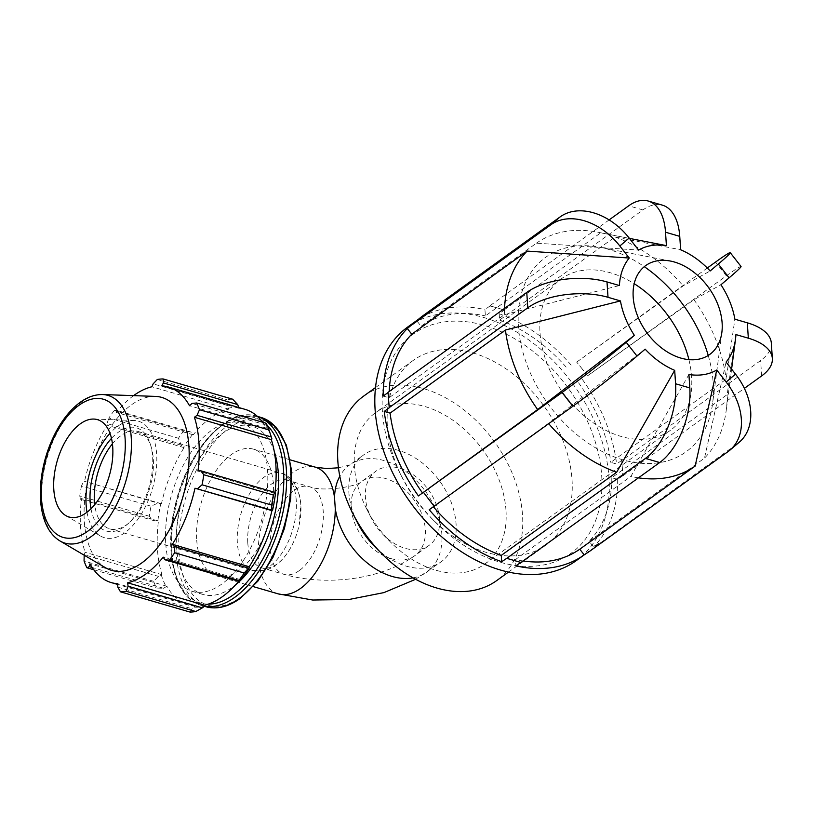 <?xml version="1.0" encoding="UTF-8"?>
<svg xmlns="http://www.w3.org/2000/svg" width="813" height="813" viewBox="0 0 813 813"><rect width="100%" height="100%" fill="white"/><g stroke="black" fill="none" stroke-linecap="round" stroke-linejoin="round"><path stroke-width="0.61" stroke-dasharray="4.07 3.05" d="M439.538 519.09A45.64 31.859 -125.8 0 1 429.162 545.33A45.64 31.859 -125.8 0 1 405.138 548.318A45.64 31.859 -125.8 0 1 383.187 534.659A45.64 31.859 -125.8 0 1 371.358 518.247A45.64 31.859 -125.8 0 1 365.433 497.495A45.64 31.859 -125.8 0 1 375.809 471.266A45.64 31.859 -125.8 0 1 415.189 476.174A45.64 31.859 -125.8 0 1 439.538 519.09M357.466 522.688A66.005 46.087 -125.8 0 1 348.767 487.363A66.005 46.087 -125.8 0 1 363.899 454.731A66.005 46.087 -125.8 0 1 420.86 461.835A66.005 46.087 -125.8 0 1 456.073 523.907A66.005 46.087 -125.8 0 1 441.073 561.854A66.005 46.087 -125.8 0 1 374.58 546.427M247.802 543.084A45.64 24.36 -73.8 0 0 261.542 567.799A45.64 24.36 -73.8 0 0 295.841 536.448A45.64 24.36 -73.8 0 0 299.164 525.035A45.64 24.36 -73.8 0 0 300.83 504.883A45.64 24.36 -73.8 0 0 287.08 480.158A45.64 24.36 -73.8 0 0 259.581 497.505A45.64 24.36 -73.8 0 0 247.802 543.084M112.428 443.817A50.711 27.073 106.2 0 1 138.037 431.459A50.711 27.073 106.2 0 1 151.259 447.16A50.711 27.073 106.2 0 1 153.311 458.928A50.711 27.073 106.2 0 1 129.257 522.688A50.711 27.073 106.2 0 1 109.674 528.836A50.711 27.073 106.2 0 1 94.704 504.66M196.736 540.178A66.005 35.233 -73.8 0 0 216.614 575.929A66.005 35.233 -73.8 0 0 268.91 522.403A66.005 35.233 -73.8 0 0 253.544 449.172A66.005 35.233 -73.8 0 0 213.778 474.253A66.005 35.233 -73.8 0 0 196.736 540.178M274.316 451.754A87.631 46.778 -73.8 0 0 251.969 426.195A87.631 46.778 -73.8 0 0 199.185 459.487A87.631 46.778 -73.8 0 0 176.553 547.007A87.631 46.778 -73.8 0 0 202.945 594.466A87.631 46.778 -73.8 0 0 235.526 584.903M240.374 580.34L240.13 579.567A101.869 54.38 106.2 0 1 238.717 581.265M190.008 612.067L192.122 608.785L194.368 607.179A102.966 54.959 -73.8 0 0 204.398 606.254M194.368 607.179L194.612 606.112A101.869 54.38 106.2 0 1 188.179 604.994A101.869 54.38 106.2 0 1 166.919 586.254L163.535 588.287L156.482 588.023A109.542 58.465 106.2 0 1 153.616 581.295L158.474 576.366L161.431 575.431A102.966 54.959 -73.8 0 0 166.38 587.098M161.431 575.431L162.011 574.71A101.869 54.38 106.2 0 1 158.444 520.981L154.785 520.909L149.297 516.245A109.542 58.465 106.2 0 1 151.045 506.194L157.874 503.125L160.842 503.714A102.966 54.959 -73.8 0 0 157.824 521.133M160.842 503.714L161.441 503.755A101.869 54.38 106.2 0 1 184.084 447.638L181.248 445.199L178.464 438.248A109.542 58.465 106.2 0 1 183.789 430.778L190.679 431.957L192.966 434.03A102.966 54.959 -73.8 0 0 183.728 446.998M192.966 434.03L193.22 434.813A101.869 54.38 106.2 0 1 228.809 409.173L227.416 405.494L226.878 399.732A109.542 58.465 106.2 0 1 232.66 399.203M238.971 407.201A102.966 54.959 -73.8 0 0 228.941 408.116M238.89 407.557L238.737 408.268A101.869 54.38 106.2 0 1 245.16 409.386M262.66 422.221A101.869 54.38 106.2 0 1 266.42 428.126L266.959 427.272L266.186 423.248M271.918 438.939A102.966 54.959 -73.8 0 0 266.959 427.272M275.007 492.454A101.869 54.38 106.2 0 1 274.896 493.389L275.526 493.247M165.761 543.856A87.631 46.778 -73.8 0 0 192.163 591.325A87.631 46.778 -73.8 0 0 261.583 520.269A87.631 46.778 -73.8 0 0 241.187 423.055A87.631 46.778 -73.8 0 0 188.392 456.347A87.631 46.778 -73.8 0 0 165.761 543.856M240.13 579.567L163.21 557.159M238.737 408.268L161.817 385.86M193.22 434.813L116.3 412.404L116.411 410.321L190.679 431.957M183.789 430.778L114.227 410.514L116.411 410.321M161.441 503.755L84.522 481.347L157.874 503.125M151.045 506.194L81.483 485.93L83.607 481.489M162.011 574.71L85.101 552.301L84.196 554.73L158.474 576.366M153.616 581.295L84.064 561.021M117.844 587.149L192.122 608.785M194.612 606.112L117.692 583.704M90.985 508.745A53.76 28.689 -73.8 0 0 127.113 524.527A53.76 28.689 -73.8 0 0 150.435 444.467A53.76 28.689 -73.8 0 0 111.483 438.37M87.001 512.22A60.69 32.398 -73.8 0 0 100.395 535.95A60.69 32.398 -73.8 0 0 138.942 517.739A60.69 32.398 -73.8 0 0 156.645 454.03A60.69 32.398 -73.8 0 0 134.033 420.473A60.69 32.398 -73.8 0 0 109.999 433.309M154.785 520.909L80.517 499.273L79.745 495.981L149.297 516.245M158.444 520.981L81.524 498.572A101.869 54.38 -73.8 0 0 80.578 527.413A101.869 54.38 -73.8 0 0 85.101 552.301M80.517 499.273L81.524 498.572M155.395 396.398A90.04 48.058 -73.8 0 0 84.328 521.55A90.04 48.058 -73.8 0 0 105.487 567.728M133.566 395.636A101.869 54.38 -73.8 0 0 116.3 412.404M114.227 410.514A109.542 58.465 -73.8 0 0 108.901 417.984L178.464 438.248M181.248 445.199L106.981 423.563L108.901 417.984M106.981 423.563L107.164 425.229A101.869 54.38 -73.8 0 0 84.522 481.347M81.483 485.93A109.542 58.465 -73.8 0 0 79.745 495.981M184.084 447.638L107.164 425.229M227.416 405.494L153.149 383.858M157.316 379.468L226.878 399.732M228.809 409.173L151.889 386.764M266.247 425.057L191.98 403.421M266.42 428.126L189.51 405.717M274.896 493.389L197.976 470.981M93.759 569.75L156.482 588.023M163.535 588.287L92.194 567.494M166.919 586.254L89.999 563.846M389.254 407.801A144.023 100.548 -125.8 0 1 388.523 400.047A144.023 100.548 -125.8 0 1 388.228 392.425L388.014 392.364M412.333 324.905A144.023 100.548 -125.8 0 1 416.835 320.729A144.023 100.548 -125.8 0 1 421.266 317.253A144.023 100.548 -125.8 0 1 421.673 316.968L421.51 316.755M434.091 506.235L434.233 506.113A144.023 100.548 -125.8 0 1 428.705 499.334A144.023 100.548 -125.8 0 1 423.451 492.312M504.192 310.129L497.068 307.822A144.023 100.548 -125.8 0 1 504.192 310.129L499.172 313.747L499.599 320.078L614.963 236.969L680.633 249.774M520.96 562.484L520.94 562.25A144.023 100.548 -125.8 0 1 513.846 560.411A144.023 100.548 -125.8 0 1 506.712 558.104M497.068 307.822L489.965 305.983A144.023 100.548 -125.8 0 1 497.068 307.822M587.453 375.921L582.199 368.899A144.023 100.548 -125.8 0 1 587.453 375.921L693.956 299.702L720.958 284.753M589.395 551.478L594.069 547.505A144.023 100.548 -125.8 0 1 589.638 550.98A144.023 100.548 -125.8 0 1 589.232 551.265L589.638 550.98M582.199 368.899L576.671 362.12A144.023 100.548 -125.8 0 1 582.199 368.899M598.734 543.541L598.571 543.328A144.023 100.548 -125.8 0 1 594.069 547.505L737.482 443.593A57.611 41.178 49.6 0 0 739.342 442.14M622.382 468.186L621.66 460.432A144.023 100.548 -125.8 0 1 622.382 468.186A144.023 100.548 -125.8 0 1 622.677 475.808L622.382 468.186M621.66 460.432L616.64 464.05L610.776 462.343L726.141 379.234L734.891 319.194M771.334 343.106A57.611 27.49 -3.8 0 1 760.622 360.545L621.874 460.504M598.571 543.328L593.551 546.946L589.11 541.265L704.475 458.156L726.09 362.08M576.671 362.12L683.174 285.902L710.176 270.963M707.3 268.005L576.813 361.998M587.596 375.799L726.344 275.851A57.611 2.307 142 0 1 741.029 266.461M688.926 374.498L630.868 476.428L515.503 559.537L515.92 565.868M489.965 305.983L484.944 309.601L485.371 315.932L600.736 232.823L640.431 240.526M609.12 219.906L489.954 305.749M504.182 309.895L642.92 209.947A57.611 30.752 106.2 0 1 662.392 205.15M645.156 349.163L548.429 423.349L429.213 509.731M622.89 475.869L744.362 388.36M622.677 475.808L617.656 479.416L611.803 477.719L727.168 394.61L735.917 334.57M421.673 316.968L416.652 320.586L421.093 326.267L536.458 243.158L638.581 250.099M383.208 396.043L389.071 397.75L504.436 314.641A136.828 95.528 -125.8 0 1 504.548 308.422M504.436 314.641L619.415 285.556M536.458 243.158A136.828 95.528 -125.8 0 1 597.87 232.223A136.828 95.528 -125.8 0 1 600.736 232.823M614.963 236.969A136.828 95.528 -125.8 0 1 683.174 285.902M693.956 299.702A136.828 95.528 -125.8 0 1 726.141 379.234M727.168 394.61A136.828 95.528 -125.8 0 1 726.222 410.392A136.828 95.528 -125.8 0 1 704.475 458.156M638.449 477.841A136.828 95.528 -125.8 0 1 630.868 476.428M389.071 397.75A136.828 95.528 -125.8 0 1 389.183 391.52M421.093 326.267A136.828 95.528 -125.8 0 1 485.371 315.932M499.599 320.078A136.828 95.528 -125.8 0 1 567.809 369.011M578.592 382.811A136.828 95.528 -125.8 0 1 610.776 462.343M611.803 477.719A136.828 95.528 -125.8 0 1 589.11 541.265M523.084 560.95A136.828 95.528 -125.8 0 1 515.503 559.537M416.652 320.586A144.023 100.548 -125.8 0 1 484.944 309.601M499.172 313.747A144.023 100.548 -125.8 0 1 571.651 365.738M582.433 379.539A144.023 100.548 -125.8 0 1 616.64 464.05M617.656 479.416A144.023 100.548 -125.8 0 1 593.551 546.946M407.882 326.897A144.023 100.548 -125.8 0 1 532.159 342.395A144.023 100.548 -125.8 0 1 608.998 477.831A144.023 100.548 -125.8 0 1 576.254 560.624M601.691 475.696A135.019 94.267 -125.8 0 1 549.334 563.612A135.019 94.267 -125.8 0 1 434.975 521.773A135.019 94.267 -125.8 0 1 399.996 473.207A135.019 94.267 -125.8 0 1 457.018 321.135A135.019 94.267 -125.8 0 1 601.691 475.696M572.017 479.568A113.718 79.389 -125.8 0 1 546.163 544.944A113.718 79.389 -125.8 0 1 431.612 518.379A113.718 79.389 -125.8 0 1 402.14 477.475A113.718 79.389 -125.8 0 1 413.228 360.403A113.718 79.389 -125.8 0 1 511.347 372.628A113.718 79.389 -125.8 0 1 572.017 479.568M363.726 396.053A113.718 79.389 -125.8 0 1 461.855 408.289A113.718 79.389 -125.8 0 1 522.525 515.229A113.718 79.389 -125.8 0 1 496.672 580.604M505.991 510.412A93.353 65.172 -125.8 0 1 484.761 564.07A93.353 65.172 -125.8 0 1 390.728 542.261A93.353 65.172 -125.8 0 1 366.541 508.684A93.353 65.172 -125.8 0 1 354.407 466.245A93.353 65.172 -125.8 0 1 375.636 412.587A93.353 65.172 -125.8 0 1 456.184 422.618A93.353 65.172 -125.8 0 1 505.991 510.412M688.916 359.641A93.353 65.172 -125.8 0 1 691.589 376.704A93.353 65.172 -125.8 0 1 670.359 430.372A93.353 65.172 -125.8 0 1 589.811 420.331A93.353 65.172 -125.8 0 1 540.005 332.547A93.353 65.172 -125.8 0 1 561.234 278.879A93.353 65.172 -125.8 0 1 634.191 283.686M708.235 355.464A119.938 83.739 -125.8 0 1 712.595 403.512A119.938 83.739 -125.8 0 1 622.788 459.802A119.938 83.739 -125.8 0 1 518.42 326.257A119.938 83.739 -125.8 0 1 600.085 247.325A119.938 83.739 -125.8 0 1 644.282 266.674M390.911 558.572A45.64 31.859 54.2 0 0 414.925 555.584A45.64 31.859 54.2 0 0 414.102 499.924A45.64 31.859 54.2 0 0 361.572 481.52A45.64 31.859 54.2 0 0 351.196 507.749A45.64 31.859 54.2 0 0 390.911 558.572M299.367 570.533A45.64 24.36 106.2 0 1 283.94 574.324A45.64 24.36 106.2 0 1 273.32 523.694A45.64 24.36 106.2 0 1 309.479 486.682A45.64 24.36 106.2 0 1 323.228 511.407A45.64 24.36 106.2 0 1 299.367 570.533M413.034 577.88A66.005 46.087 54.2 0 0 426.835 572.108A66.005 46.087 54.2 0 0 425.646 491.611A66.005 46.087 54.2 0 0 349.671 464.985A66.005 46.087 54.2 0 0 339.824 476.245M278.239 593.876A66.005 35.233 106.2 0 1 258.361 558.135A66.005 35.233 106.2 0 1 275.414 492.211A66.005 35.233 106.2 0 1 315.17 467.129M296.267 500.574A50.711 27.073 -73.8 0 0 280.993 473.105A50.711 27.073 -73.8 0 0 240.821 514.223A50.711 27.073 -73.8 0 0 252.63 570.482A50.711 27.073 -73.8 0 0 283.178 551.214A50.711 27.073 -73.8 0 0 296.267 500.574M205.862 606.722A98.586 52.621 106.2 0 1 176.167 553.328A98.586 52.621 106.2 0 1 201.624 454.874A98.586 52.621 106.2 0 1 261.003 417.425M240.699 597.22A96.554 51.544 -73.8 0 0 291.176 472.14A96.554 51.544 -73.8 0 0 229.459 427.882A96.554 51.544 -73.8 0 0 178.992 552.962A96.554 51.544 -73.8 0 0 240.699 597.22M257.416 416.388A98.586 52.621 -73.8 0 0 256.674 416.165A98.586 52.621 -73.8 0 0 197.295 453.613A98.586 52.621 -73.8 0 0 171.838 552.068A98.586 52.621 -73.8 0 0 201.533 605.461A98.586 52.621 -73.8 0 0 204.419 606.142M208.199 604.15A96.554 51.544 106.2 0 1 171.36 550.736A96.554 51.544 106.2 0 1 199.937 448.796A96.554 51.544 106.2 0 1 261.603 420.849M264.174 422.658A96.554 51.544 106.2 0 1 267.131 425.27M102.57 394.549A76.92 41.056 -73.8 0 0 41.849 501.469A76.92 41.056 -73.8 0 0 59.918 540.919M726.344 275.851L715.562 262.05M642.92 209.947L628.693 205.801M728.143 451.53L737.482 443.593M761.639 375.921L760.622 360.545M261.542 567.799L283.94 574.324C326.033 586.447 381.358 579.76 414.925 555.584L429.162 545.33M287.08 480.158L309.479 486.682C322.202 492.221 357.781 486.55 361.572 481.52L375.809 471.266M415.606 579.293L441.073 561.854M338.482 467.79L349.671 464.985L363.899 454.731M138.037 431.459L280.993 473.105C289.916 475.422 296.156 483.156 299.712 496.326L300.84 504.436L299.164 525.035M109.674 528.836L252.63 570.482L265.902 570.36L273.29 567.037L280.881 560.95C287.213 554.456 292.202 546.285 295.841 536.448M257.396 416.368L256.674 416.165C227.416 406.358 188.514 449.223 175.893 502.383C163.24 550.553 174.328 598.449 201.533 605.461L204.368 606.285M151.259 447.16L150.435 444.467M129.257 522.688L127.113 524.527M188.179 604.994L117.722 584.466M290.18 459.853L253.544 449.172M253.26 586.6L216.614 575.929M251.969 426.195L241.187 423.055M202.945 594.466L192.163 591.325M65.731 515.554L100.395 535.95M134.033 420.473L93.841 419.061M629.414 238.382L597.87 232.223M731.598 369.132L726.222 410.392M421.266 317.253L418.99 318.899M431.612 518.379L434.975 521.773M402.14 477.475L399.996 473.207M413.228 360.403L375.535 387.557M546.163 544.944L508.471 572.098M383.187 534.659L390.728 542.261M371.358 518.247L366.541 508.684M484.761 564.07L670.359 430.372M561.234 278.879L375.636 412.587M670.491 261.064L600.085 247.325M721.863 332.385L712.595 403.512"/><path stroke-width="1.22" d="M508.471 572.098L496.672 580.604A113.718 79.389 -125.8 0 1 382.12 554.029L374.58 546.427A66.005 46.087 -125.8 0 1 357.466 522.688L352.649 513.125A113.718 79.389 -125.8 0 1 363.726 396.053L375.535 387.557M413.034 577.88A66.005 46.087 54.2 0 1 335.251 508.379L334.529 497.617A66.005 46.087 54.2 0 1 339.824 476.245M94.704 504.66A50.711 27.073 106.2 0 1 94.399 501.367A50.711 27.073 106.2 0 1 112.428 443.817M235.526 584.903A87.631 46.778 -73.8 0 0 274.316 451.754M248.534 568.145L244.205 573.013A109.542 58.465 106.2 0 1 238.88 580.492L239.103 581.376L240.374 580.34A102.966 54.959 -73.8 0 0 249.611 567.383L248.534 568.145L174.256 546.509L174.653 552.749L244.205 573.013M238.717 581.265A101.869 54.38 106.2 0 1 204.53 605.207L204.398 606.254L202.366 607.85L195.791 611.539A109.542 58.465 106.2 0 1 190.008 612.067L120.446 591.803L117.844 587.149L117.692 583.704A101.869 54.38 -73.8 0 1 111.259 582.586A101.869 54.38 -73.8 0 1 89.999 563.846L89.257 566.641L86.92 567.759L93.759 569.75M196.634 402.984L266.186 423.248A109.542 58.465 106.2 0 1 269.052 429.975L199.49 409.711A109.542 58.465 -73.8 0 0 196.634 402.984L191.98 403.421L189.51 405.717A101.869 54.38 -73.8 0 0 168.25 386.978A101.869 54.38 -73.8 0 0 161.817 385.86L163.393 382.923L163.108 378.939L232.66 399.203L237.67 404.559L238.89 407.557M168.25 386.978L245.16 409.386A101.869 54.38 106.2 0 1 262.66 422.221M269.052 429.975L271.918 438.939L271.329 439.67A101.869 54.38 106.2 0 1 275.007 492.454M272.497 510.655A102.966 54.959 -73.8 0 0 275.526 493.247L274.997 492.424L273.371 495.026A109.542 58.465 106.2 0 1 271.623 505.066L271.908 510.218L272.497 510.655L271.908 510.625A101.869 54.38 106.2 0 1 249.256 566.742L249.611 567.383M202.366 607.85L128.088 586.214L127.621 582.799A101.869 54.38 -73.8 0 0 163.21 557.159L164.826 559.74L239.103 581.376M238.88 580.492L169.328 560.228L164.826 559.74M271.908 510.625L194.988 488.217L271.908 510.218M271.623 505.066L202.071 484.802L197.63 488.572M271.329 439.67L194.409 417.262L197.041 415.331L271.308 436.967M199.49 409.711L197.041 415.331M163.393 382.923L237.67 404.559M86.92 567.759A109.542 58.465 -73.8 0 1 84.064 561.021L84.196 554.73M111.483 438.37A53.76 28.689 -73.8 0 0 90.162 501.926A53.76 28.689 -73.8 0 0 90.985 508.745M109.999 433.309A60.69 32.398 -73.8 0 0 86.127 504.822A60.69 32.398 -73.8 0 0 87.001 512.22M59.918 540.919L105.487 567.728A90.04 48.058 -73.8 0 0 182.773 497.312A90.04 48.058 -73.8 0 0 155.395 396.398L102.57 394.549C93.404 394.437 84.501 398.187 75.853 405.799C68.465 412.323 61.93 420.829 56.249 431.317C47.439 447.912 42.246 465.605 40.65 484.375C39.735 496.408 40.64 507.221 43.353 516.814C46.544 528.013 52.062 536.052 59.918 540.919A76.92 41.056 -73.8 0 0 91.015 536.732A76.92 41.056 -73.8 0 0 131.045 453.491A76.92 41.056 -73.8 0 0 102.57 394.549M120.446 591.803A109.542 58.465 -73.8 0 0 126.228 591.275L195.791 611.539M128.088 586.214L126.228 591.275M169.328 560.228A109.542 58.465 -73.8 0 0 174.653 552.749M174.256 546.509L172.346 544.334A101.869 54.38 -73.8 0 0 194.988 488.217M202.071 484.802A109.542 58.465 -73.8 0 0 203.809 474.762L273.371 495.026M274.997 492.424L200.72 470.788L203.809 474.762M200.72 470.788L197.976 470.981A101.869 54.38 -73.8 0 0 194.409 417.262M163.108 378.939A109.542 58.465 -73.8 0 0 157.316 379.468L153.149 383.858L151.889 386.764A101.869 54.38 -73.8 0 0 133.566 395.636M249.256 566.742L172.346 544.334M204.53 605.207L127.621 582.799M92.194 567.494L89.257 566.641M53.81 489.548A50.711 27.073 -73.8 0 0 65.731 515.554A50.711 27.073 -73.8 0 0 97.936 500.341A50.711 27.073 -73.8 0 0 112.733 447.099A50.711 27.073 -73.8 0 0 93.841 419.061A50.711 27.073 -73.8 0 0 53.81 489.548M504.548 308.422A136.828 95.528 -125.8 0 1 527.119 251.095L629.242 258.036A71.656 50.03 -125.8 0 0 619.415 285.556L606.996 281.938A57.611 27.49 -3.8 0 0 526.763 292.416L388.014 392.364L389.254 407.801L384.234 411.419L390.088 413.126L505.452 330.017L620.441 300.922L608.022 297.304A57.611 27.49 176.2 0 0 527.779 307.781L389.031 407.74M629.414 238.382L666.406 245.628A71.656 50.03 -125.8 0 0 638.581 250.099L629.171 238.057A57.611 41.178 49.6 0 0 560.259 216.807L421.51 316.755L407.313 328.523L411.754 334.204L527.119 251.095M423.309 492.434L562.057 392.486A57.611 2.307 -38 0 0 626.223 342.293L634.374 335.363L537.647 409.549L418.431 495.93L423.451 492.312L434.091 506.235L572.84 406.287A57.611 2.307 142 0 0 637.006 356.084L645.156 349.163A71.656 50.03 -125.8 0 0 674.688 370.352L675.583 383.766L689.81 387.913A57.611 30.752 106.2 0 1 659.699 462.536L520.96 562.484L506.723 558.338L645.471 458.39A57.611 30.752 -73.8 0 0 675.583 383.766M674.688 370.352L616.64 472.282L501.275 555.391L501.692 561.722L506.723 558.338M716.751 370.017L695.135 466.093L579.771 549.202L584.212 554.883L589.395 551.478L728.143 451.53A57.611 41.178 -130.4 0 0 730.003 450.077A57.611 41.178 -130.4 0 0 726.161 382.059L716.751 370.017A71.656 50.03 -125.8 0 1 688.926 374.498L689.81 387.913M666.406 245.628L665.522 232.213A57.611 30.752 -73.8 0 0 648.164 201.014L662.392 205.15A57.611 30.752 106.2 0 1 679.749 236.359L680.633 249.774A71.656 50.03 -125.8 0 1 710.176 270.963L718.326 264.032A57.611 2.307 -38 0 0 730.247 252.67L741.029 266.461A57.611 2.307 142 0 1 729.109 277.833L720.958 284.753A71.656 50.03 -125.8 0 1 734.891 319.194L747.31 322.812A57.611 27.49 -3.8 0 1 771.334 343.106L772.35 358.472A57.611 27.49 176.2 0 0 748.336 338.188L735.917 334.57A71.656 50.03 -125.8 0 1 735.491 339.265A71.656 50.03 -125.8 0 1 726.09 362.08L735.501 374.122A57.611 41.178 49.6 0 1 739.342 442.14L730.003 450.077M730.247 252.67A57.611 2.307 -38 0 0 715.562 262.05L707.3 268.005M520.716 562.413L515.92 565.868A144.023 100.548 -125.8 0 0 584.212 554.883M648.164 201.014A57.611 30.752 -73.8 0 0 628.693 205.801L609.12 219.906M434.081 506.214L429.213 509.731A144.023 100.548 -125.8 0 0 501.692 561.722M629.242 258.036L619.831 245.993A57.611 41.178 -130.4 0 0 550.919 224.744L412.171 324.692M744.362 388.36L761.639 375.921A57.611 27.49 176.2 0 0 772.35 358.472M634.374 335.363A71.656 50.03 -125.8 0 1 620.441 300.922M680.857 358.086A54.766 38.241 -125.8 0 1 633.195 297.101A54.766 38.241 -125.8 0 1 670.491 261.064A54.766 38.241 -125.8 0 1 721.863 332.385A54.766 38.241 -125.8 0 1 680.857 358.086M695.135 466.093A136.828 95.528 -125.8 0 1 638.449 477.841M616.64 472.282A136.828 95.528 -125.8 0 1 548.704 423.675M389.183 391.52A136.828 95.528 -125.8 0 1 411.754 334.204M579.771 549.202A136.828 95.528 -125.8 0 1 523.084 560.95M501.275 555.391A136.828 95.528 -125.8 0 1 433.329 506.763M388.025 392.577L383.208 396.043A144.023 100.548 -125.8 0 1 407.313 328.523M537.647 409.549A136.828 95.528 -125.8 0 1 505.452 330.017M422.282 492.658A136.828 95.528 -125.8 0 1 390.088 413.126M418.431 495.93A144.023 100.548 -125.8 0 1 384.234 411.419M589.232 551.265L576.254 560.624A144.023 100.548 -125.8 0 1 410.484 502.536A144.023 100.548 -125.8 0 1 407.882 326.897L418.99 318.899M382.12 554.029A113.718 79.389 -125.8 0 1 352.649 513.125M634.191 283.686A93.353 65.172 -125.8 0 1 688.916 359.641M644.282 266.674A119.938 83.739 -125.8 0 1 708.235 355.464M335.251 508.379A66.005 35.233 106.2 0 1 278.239 593.876L312.69 600.024L348.818 599.527L383.939 592.606L415.606 579.293M338.482 467.79L326.552 468.573L315.17 467.129A66.005 35.233 106.2 0 1 334.529 497.617M205.862 606.722C216.837 609.699 228.301 606.925 240.242 598.388L257.884 581.143L273.097 557.088L284.408 528.582L290.729 498.46L291.41 469.69L286.359 445.097L275.953 427.038L261.003 417.425A98.586 52.621 106.2 0 1 289.845 498.186A98.586 52.621 106.2 0 1 239.174 598.52A98.586 52.621 106.2 0 1 205.862 606.722L204.368 606.285M204.419 606.142A98.586 52.621 -73.8 0 0 234.845 597.26A98.586 52.621 -73.8 0 0 285.434 497.617A98.586 52.621 -73.8 0 0 257.416 416.388M261.603 420.849A96.554 51.544 106.2 0 1 264.174 422.658M267.131 425.27A96.554 51.544 106.2 0 1 280.597 509.873A96.554 51.544 106.2 0 1 233.077 595.004A96.554 51.544 106.2 0 1 208.199 604.15M41.463 498.44A71.961 38.414 106.2 0 1 79.085 405.22A71.961 38.414 106.2 0 1 125.08 438.207A71.961 38.414 106.2 0 1 87.458 531.428A71.961 38.414 106.2 0 1 41.463 498.44M560.259 216.807L550.919 224.744M526.763 292.416L527.779 307.781M562.057 392.486L572.84 406.287M626.223 342.293L637.006 356.084M645.471 458.39L659.699 462.536M726.161 382.059L735.501 374.122M748.336 338.188L747.31 322.812M729.109 277.833L718.326 264.032M679.749 236.359L665.522 232.213M629.171 238.057L619.831 245.993M606.996 281.938L608.022 297.304M261.003 417.425L257.396 416.368M117.722 584.466L111.259 582.586M315.17 467.129L290.18 459.853M278.249 593.886L253.26 586.6M735.491 339.265L731.598 369.132"/></g></svg>
